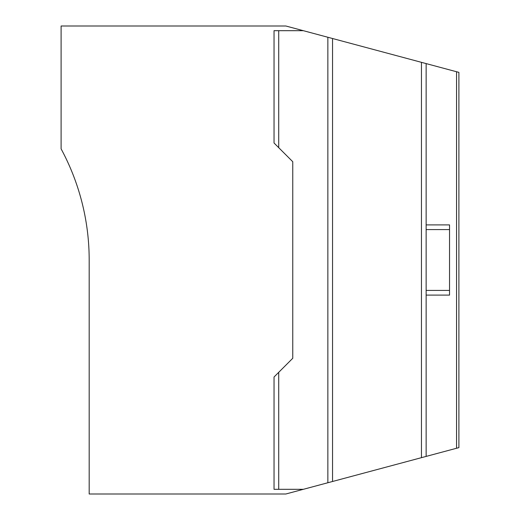 <?xml version="1.0" encoding="UTF-8"?>
<svg xmlns="http://www.w3.org/2000/svg" width="520" height="520" viewBox="0 0 520 520"><rect width="100%" height="100%" fill="white"/><g stroke="black" fill="none" stroke-linecap="round" stroke-linejoin="round"><path stroke-width="0.78" d="M327.86 482.742L458.9 447.629L458.9 72.371L327.86 37.258L327.86 482.742L285.851 494L89.18 494L89.18 260A234 234 0 0 0 61.1 148.857L61.1 26L285.851 26L303.316 30.68L274.04 30.68L274.04 143L278.72 147.68L278.72 30.68M327.86 37.258L303.316 30.68M426.14 224.9L449.54 224.9L449.54 295.1L426.14 295.1M303.316 489.32L274.04 489.32L274.04 377L292.76 358.28L292.76 161.72L278.72 147.68M278.72 372.32L278.72 489.32M332.54 38.513L332.54 481.488M421.46 62.335L421.46 457.665M426.14 63.59L426.14 456.411M456.56 71.741L456.56 448.26M449.54 290.42L426.14 290.42M449.54 229.58L426.14 229.58"/></g></svg>
